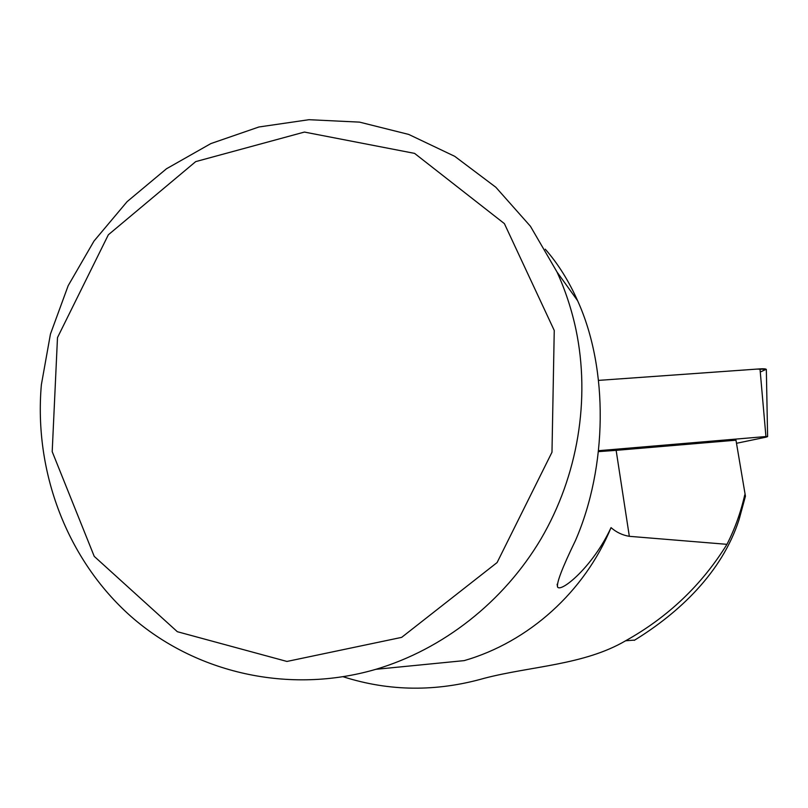 <?xml version="1.0" encoding="UTF-8"?>
<svg xmlns="http://www.w3.org/2000/svg" width="808" height="808" viewBox="0 0 808 808"><rect width="100%" height="100%" fill="white"/><g stroke="black" fill="none" stroke-linecap="round" stroke-linejoin="round"><path stroke-width="1.21" d="M598.445 451.632L616.14 450.349L629.331 536.32C622.493 535.209 616.393 532.31 611.04 527.634C593.092 566.489 561.247 592.628 557.621 587.103C556.338 583.214 562.287 567.701 575.458 540.542C607.353 467.246 608.848 369.357 577.609 300.707C568.731 280.8 557.944 263.62 545.259 249.177M735.977 440.188L745.441 496.213L735.977 440.188L616.14 450.349M634.25 640.37C678.589 613.211 721.958 572.731 739.047 519.675L745.441 496.213M629.331 536.32L726.958 544.329C701.788 584.952 668.024 617.09 625.675 640.744C584.033 665.156 531.21 666.075 484.467 678.235C436.35 691.961 389.274 691.466 343.249 676.781M744.754 494.849C740.785 512.363 734.856 528.856 726.958 544.329M554.248 330.462L551.985 452.217L497.102 562.55L401.657 637.371L286.951 661.449L177.336 631.705L94.233 556.369L52.197 451.642L57.489 337.603L108.343 234.795L195.718 161.61L304.414 132.068L414.575 153.379L504.394 223.624L554.248 330.462M575.922 329.411C571.65 309.434 565.347 290.304 557.025 272.023L530.422 226.26L495.839 187.254L454.722 156.318L408.696 134.421L359.54 122.129L309.02 119.695L258.903 126.987L210.868 143.582L166.478 168.771L127.119 201.636L94.011 241.047L68.175 285.679L50.439 334.098L41.36 384.78C33.774 471.468 66.791 559.53 131.017 616.484C195.435 673.034 288.9 694.678 375.861 669.317C443.006 649.319 503.525 601.99 540.916 539.047C577.942 475.892 590.557 399.202 575.922 329.411M375.861 669.317L464.196 660.621C528.584 642.087 584.699 591.698 611.04 527.634M736.936 443.198L766.075 437.148L767.6 436.603L765.933 436.542L598.546 450.692M760.267 372.034L766.206 369.286L756.904 369.094L598.536 380.386L759.995 368.882C763.843 368.63 765.954 368.832 766.337 369.458L766.337 369.63M765.933 436.542L759.995 368.882M557.54 587.002L557.126 584.224M577.609 300.707L557.025 272.023M634.118 640.128L625.685 640.774M767.6 436.603L766.337 369.458"/></g></svg>
